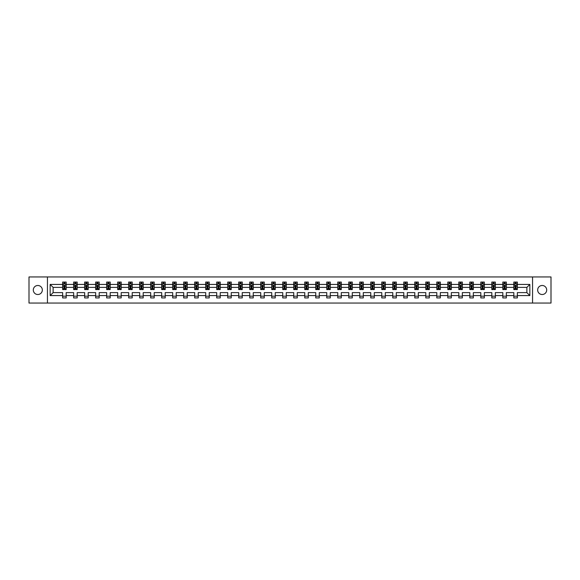 <?xml version="1.0" encoding="UTF-8"?>
<svg xmlns="http://www.w3.org/2000/svg" width="580" height="580" viewBox="0 0 580 580"><rect width="100%" height="100%" fill="white"/><g stroke="black" fill="none" stroke-linecap="round" stroke-linejoin="round"><path stroke-width="0.87" d="M542.184 285.483A4.517 4.517 0 0 0 537.667 290A4.517 4.517 0 0 0 542.184 294.517A4.517 4.517 0 0 0 546.693 290A4.517 4.517 0 0 0 542.184 285.483M37.816 285.483A4.517 4.517 0 0 0 33.306 290A4.517 4.517 0 0 0 37.816 294.517A4.517 4.517 0 0 0 42.333 290A4.517 4.517 0 0 0 37.816 285.483M532.556 303.05L551 303.05L551 276.95L532.556 276.95L532.556 303.05L47.444 303.05L47.444 276.95L29 276.95L29 303.05L47.444 303.05M517.353 295.575L517.353 292.61L526.872 292.61L529.837 295.575L517.353 295.575L517.353 297.939L513.822 297.939L513.822 295.575L506.347 295.575L506.347 297.939L502.824 297.939L502.824 295.575L495.342 295.575L495.342 297.939L491.818 297.939L491.818 295.575L484.336 295.575L484.336 297.939L480.813 297.939L480.813 295.575L473.338 295.575L473.338 297.939L469.807 297.939L469.807 295.575L462.333 295.575L462.333 297.939L458.802 297.939L458.802 295.575L451.327 295.575L451.327 297.939L447.796 297.939L447.796 295.575L440.322 295.575L440.322 297.939L436.798 297.939L436.798 295.575L429.316 295.575L429.316 297.939L425.792 297.939L425.792 295.575L418.31 295.575L418.31 297.939L414.787 297.939L414.787 295.575L407.312 295.575L407.312 297.939L403.782 297.939L403.782 295.575L396.307 295.575L396.307 297.939L392.776 297.939L392.776 295.575L385.301 295.575L385.301 297.939L381.771 297.939L381.771 295.575L374.296 295.575L374.296 297.939L370.772 297.939L370.772 295.575L363.29 295.575L363.29 297.939L359.767 297.939L359.767 295.575L352.285 295.575L352.285 297.939L348.761 297.939L348.761 295.575L341.286 295.575L341.286 297.939L337.756 297.939L337.756 295.575L330.281 295.575L330.281 297.939L326.75 297.939L326.75 295.575L319.275 295.575L319.275 297.939L315.745 297.939L315.745 295.575L308.27 295.575L308.27 297.939L304.746 297.939L304.746 295.575L297.264 295.575L297.264 297.939L293.741 297.939L293.741 295.575L286.259 295.575L286.259 297.939L282.736 297.939L282.736 295.575L275.254 295.575L275.254 297.939L271.73 297.939L271.73 295.575L264.255 295.575L264.255 297.939L260.724 297.939L260.724 295.575L253.25 295.575L253.25 297.939L249.719 297.939L249.719 295.575L242.244 295.575L242.244 297.939L238.713 297.939L238.713 295.575L231.239 295.575L231.239 297.939L227.715 297.939L227.715 295.575L220.233 295.575L220.233 297.939L216.71 297.939L216.71 295.575L209.228 295.575L209.228 297.939L205.704 297.939L205.704 295.575L198.23 295.575L198.23 297.939L194.699 297.939L194.699 295.575L187.224 295.575L187.224 297.939L183.693 297.939L183.693 295.575L176.219 295.575L176.219 297.939L172.688 297.939L172.688 295.575L165.213 295.575L165.213 297.939L161.69 297.939L161.69 295.575L154.207 295.575L154.207 297.939L150.684 297.939L150.684 295.575L143.202 295.575L143.202 297.939L139.678 297.939L139.678 295.575L132.204 295.575L132.204 297.939L128.673 297.939L128.673 295.575L121.198 295.575L121.198 297.939L117.668 297.939L117.668 295.575L110.193 295.575L110.193 297.939L106.662 297.939L106.662 295.575L99.187 295.575L99.187 297.939L95.664 297.939L95.664 295.575L88.182 295.575L88.182 297.939L84.658 297.939L84.658 295.575L77.176 295.575L77.176 297.939L73.653 297.939L73.653 295.575L66.178 295.575L66.178 297.939L62.647 297.939L62.647 295.575L50.163 295.575L50.163 284.425L62.647 284.425L62.647 282.061L66.178 282.061L66.178 284.425L73.653 284.425L73.653 282.061L77.176 282.061L77.176 284.425L84.658 284.425L84.658 282.061L88.182 282.061L88.182 284.425L95.664 284.425L95.664 282.061L99.187 282.061L99.187 284.425L106.662 284.425L106.662 282.061L110.193 282.061L110.193 284.425L117.668 284.425L117.668 282.061L121.198 282.061L121.198 284.425L128.673 284.425L128.673 282.061L132.204 282.061L132.204 284.425L139.678 284.425L139.678 282.061L143.202 282.061L143.202 284.425L150.684 284.425L150.684 282.061L154.207 282.061L154.207 284.425L161.69 284.425L161.69 282.061L165.213 282.061L165.213 284.425L172.688 284.425L172.688 282.061L176.219 282.061L176.219 284.425L183.693 284.425L183.693 282.061L187.224 282.061L187.224 284.425L194.699 284.425L194.699 282.061L198.23 282.061L198.23 284.425L205.704 284.425L205.704 282.061L209.228 282.061L209.228 284.425L216.71 284.425L216.71 282.061L220.233 282.061L220.233 284.425L227.715 284.425L227.715 282.061L231.239 282.061L231.239 284.425L238.713 284.425L238.713 282.061L242.244 282.061L242.244 284.425L249.719 284.425L249.719 282.061L253.25 282.061L253.25 284.425L260.724 284.425L260.724 282.061L264.255 282.061L264.255 284.425L271.73 284.425L271.73 282.061L275.254 282.061L275.254 284.425L282.736 284.425L282.736 282.061L286.259 282.061L286.259 284.425L293.741 284.425L293.741 282.061L297.264 282.061L297.264 284.425L304.746 284.425L304.746 282.061L308.27 282.061L308.27 284.425L315.745 284.425L315.745 282.061L319.275 282.061L319.275 284.425L326.75 284.425L326.75 282.061L330.281 282.061L330.281 284.425L337.756 284.425L337.756 282.061L341.286 282.061L341.286 284.425L348.761 284.425L348.761 282.061L352.285 282.061L352.285 284.425L359.767 284.425L359.767 282.061L363.29 282.061L363.29 284.425L370.772 284.425L370.772 282.061L374.296 282.061L374.296 284.425L381.771 284.425L381.771 282.061L385.301 282.061L385.301 284.425L392.776 284.425L392.776 282.061L396.307 282.061L396.307 284.425L403.782 284.425L403.782 282.061L407.312 282.061L407.312 284.425L414.787 284.425L414.787 282.061L418.31 282.061L418.31 284.425L425.792 284.425L425.792 282.061L429.316 282.061L429.316 284.425L436.798 284.425L436.798 282.061L440.322 282.061L440.322 284.425L447.796 284.425L447.796 282.061L451.327 282.061L451.327 284.425L458.802 284.425L458.802 282.061L462.333 282.061L462.333 284.425L469.807 284.425L469.807 282.061L473.338 282.061L473.338 284.425L480.813 284.425L480.813 282.061L484.336 282.061L484.336 284.425L491.818 284.425L491.818 282.061L495.342 282.061L495.342 284.425L502.824 284.425L502.824 282.061L506.347 282.061L506.347 284.425L513.822 284.425L513.822 282.061L517.353 282.061L517.353 284.425L529.837 284.425L529.837 295.575M532.556 276.95L47.444 276.95M513.822 284.425L513.822 287.39L506.347 287.39L506.347 284.425M506.347 295.575L506.347 292.61L513.822 292.61L513.822 295.575M502.824 284.425L502.824 287.39L495.342 287.39L495.342 284.425M495.342 295.575L495.342 292.61L502.824 292.61L502.824 295.575M491.818 284.425L491.818 287.39L484.336 287.39L484.336 284.425M484.336 295.575L484.336 292.61L491.818 292.61L491.818 295.575M480.813 284.425L480.813 287.39L473.338 287.39L473.338 284.425M473.338 295.575L473.338 292.61L480.813 292.61L480.813 295.575M469.807 284.425L469.807 287.39L462.333 287.39L462.333 284.425M462.333 295.575L462.333 292.61L469.807 292.61L469.807 295.575M458.802 284.425L458.802 287.39L451.327 287.39L451.327 284.425M451.327 295.575L451.327 292.61L458.802 292.61L458.802 295.575M447.796 284.425L447.796 287.39L440.322 287.39L440.322 284.425M440.322 295.575L440.322 292.61L447.796 292.61L447.796 295.575M436.798 284.425L436.798 287.39L429.316 287.39L429.316 284.425M429.316 295.575L429.316 292.61L436.798 292.61L436.798 295.575M425.792 284.425L425.792 287.39L418.31 287.39L418.31 284.425M418.31 295.575L418.31 292.61L425.792 292.61L425.792 295.575M414.787 284.425L414.787 287.39L407.312 287.39L407.312 284.425M407.312 295.575L407.312 292.61L414.787 292.61L414.787 295.575M403.782 284.425L403.782 287.39L396.307 287.39L396.307 284.425M396.307 295.575L396.307 292.61L403.782 292.61L403.782 295.575M392.776 284.425L392.776 287.39L385.301 287.39L385.301 284.425M385.301 295.575L385.301 292.61L392.776 292.61L392.776 295.575M381.771 284.425L381.771 287.39L374.296 287.39L374.296 284.425M374.296 295.575L374.296 292.61L381.771 292.61L381.771 295.575M370.772 284.425L370.772 287.39L363.29 287.39L363.29 284.425M363.29 295.575L363.29 292.61L370.772 292.61L370.772 295.575M359.767 284.425L359.767 287.39L352.285 287.39L352.285 284.425M352.285 295.575L352.285 292.61L359.767 292.61L359.767 295.575M348.761 284.425L348.761 287.39L341.286 287.39L341.286 284.425M341.286 295.575L341.286 292.61L348.761 292.61L348.761 295.575M337.756 284.425L337.756 287.39L330.281 287.39L330.281 284.425M330.281 295.575L330.281 292.61L337.756 292.61L337.756 295.575M326.75 284.425L326.75 287.39L319.275 287.39L319.275 284.425M319.275 295.575L319.275 292.61L326.75 292.61L326.75 295.575M315.745 284.425L315.745 287.39L308.27 287.39L308.27 284.425M308.27 295.575L308.27 292.61L315.745 292.61L315.745 295.575M304.746 284.425L304.746 287.39L297.264 287.39L297.264 284.425M297.264 295.575L297.264 292.61L304.746 292.61L304.746 295.575M293.741 284.425L293.741 287.39L286.259 287.39L286.259 284.425M286.259 295.575L286.259 292.61L293.741 292.61L293.741 295.575M282.736 284.425L282.736 287.39L275.254 287.39L275.254 284.425M275.254 295.575L275.254 292.61L282.736 292.61L282.736 295.575M271.73 284.425L271.73 287.39L264.255 287.39L264.255 284.425M264.255 295.575L264.255 292.61L271.73 292.61L271.73 295.575M260.724 284.425L260.724 287.39L253.25 287.39L253.25 284.425M253.25 295.575L253.25 292.61L260.724 292.61L260.724 295.575M249.719 284.425L249.719 287.39L242.244 287.39L242.244 284.425M242.244 295.575L242.244 292.61L249.719 292.61L249.719 295.575M238.713 284.425L238.713 287.39L231.239 287.39L231.239 284.425M231.239 295.575L231.239 292.61L238.713 292.61L238.713 295.575M227.715 284.425L227.715 287.39L220.233 287.39L220.233 284.425M220.233 295.575L220.233 292.61L227.715 292.61L227.715 295.575M216.71 284.425L216.71 287.39L209.228 287.39L209.228 284.425M209.228 295.575L209.228 292.61L216.71 292.61L216.71 295.575M205.704 284.425L205.704 287.39L198.23 287.39L198.23 284.425M198.23 295.575L198.23 292.61L205.704 292.61L205.704 295.575M194.699 284.425L194.699 287.39L187.224 287.39L187.224 284.425M187.224 295.575L187.224 292.61L194.699 292.61L194.699 295.575M183.693 284.425L183.693 287.39L176.219 287.39L176.219 284.425M176.219 295.575L176.219 292.61L183.693 292.61L183.693 295.575M172.688 284.425L172.688 287.39L165.213 287.39L165.213 284.425M165.213 295.575L165.213 292.61L172.688 292.61L172.688 295.575M161.69 284.425L161.69 287.39L154.207 287.39L154.207 284.425M154.207 295.575L154.207 292.61L161.69 292.61L161.69 295.575M150.684 284.425L150.684 287.39L143.202 287.39L143.202 284.425M143.202 295.575L143.202 292.61L150.684 292.61L150.684 295.575M139.678 284.425L139.678 287.39L132.204 287.39L132.204 284.425M132.204 295.575L132.204 292.61L139.678 292.61L139.678 295.575M128.673 284.425L128.673 287.39L121.198 287.39L121.198 284.425M121.198 295.575L121.198 292.61L128.673 292.61L128.673 295.575M117.668 284.425L117.668 287.39L110.193 287.39L110.193 284.425M110.193 295.575L110.193 292.61L117.668 292.61L117.668 295.575M106.662 284.425L106.662 287.39L99.187 287.39L99.187 284.425M99.187 295.575L99.187 292.61L106.662 292.61L106.662 295.575M95.664 284.425L95.664 287.39L88.182 287.39L88.182 284.425M88.182 295.575L88.182 292.61L95.664 292.61L95.664 295.575M84.658 284.425L84.658 287.39L77.176 287.39L77.176 284.425M77.176 295.575L77.176 292.61L84.658 292.61L84.658 295.575M73.653 284.425L73.653 287.39L66.178 287.39L66.178 284.425M66.178 295.575L66.178 292.61L73.653 292.61L73.653 295.575M62.647 284.425L62.647 287.39L53.128 287.39L53.128 292.61L62.647 292.61L62.647 295.575M50.163 284.425L53.128 287.39M526.872 292.61L526.872 287.39L517.353 287.39L517.353 284.425M515.163 283.83L516.011 283.83M504.158 283.83L505.006 283.83M493.159 283.83L494 283.83M482.154 283.83L483.002 283.83M471.149 283.83L471.997 283.83M460.143 283.83L460.991 283.83M449.137 283.83L449.986 283.83M438.132 283.83L438.98 283.83M427.134 283.83L427.975 283.83M416.128 283.83L416.976 283.83M405.123 283.83L405.971 283.83M394.117 283.83L394.965 283.83M383.112 283.83L383.96 283.83M372.106 283.83L372.954 283.83M361.108 283.83L361.949 283.83M350.102 283.83L350.943 283.83M339.097 283.83L339.945 283.83M328.091 283.83L328.94 283.83M317.086 283.83L317.934 283.83M306.08 283.83L306.929 283.83M295.082 283.83L295.923 283.83M284.077 283.83L284.918 283.83M273.071 283.83L273.919 283.83M262.066 283.83L262.914 283.83M251.06 283.83L251.908 283.83M240.055 283.83L240.903 283.83M229.056 283.83L229.898 283.83M218.051 283.83L218.892 283.83M207.045 283.83L207.894 283.83M196.04 283.83L196.888 283.83M185.034 283.83L185.883 283.83M174.029 283.83L174.877 283.83M163.024 283.83L163.872 283.83M152.025 283.83L152.866 283.83M141.02 283.83L141.868 283.83M130.014 283.83L130.862 283.83M119.009 283.83L119.857 283.83M108.003 283.83L108.851 283.83M96.998 283.83L97.846 283.83M85.999 283.83L86.84 283.83M74.994 283.83L75.842 283.83M63.989 283.83L64.837 283.83M62.647 296.17L66.178 296.17M73.653 296.17L77.176 296.17M84.658 296.17L88.182 296.17M95.664 296.17L99.187 296.17M106.662 296.17L110.193 296.17M117.668 296.17L121.198 296.17M128.673 296.17L132.204 296.17M139.678 296.17L143.202 296.17M150.684 296.17L154.207 296.17M161.69 296.17L165.213 296.17M172.688 296.17L176.219 296.17M183.693 296.17L187.224 296.17M194.699 296.17L198.23 296.17M205.704 296.17L209.228 296.17M216.71 296.17L220.233 296.17M227.715 296.17L231.239 296.17M238.713 296.17L242.244 296.17M249.719 296.17L253.25 296.17M260.724 296.17L264.255 296.17M271.73 296.17L275.254 296.17M282.736 296.17L286.259 296.17M293.741 296.17L297.264 296.17M304.746 296.17L308.27 296.17M315.745 296.17L319.275 296.17M326.75 296.17L330.281 296.17M337.756 296.17L341.286 296.17M348.761 296.17L352.285 296.17M359.767 296.17L363.29 296.17M370.772 296.17L374.296 296.17M381.771 296.17L385.301 296.17M392.776 296.17L396.307 296.17M403.782 296.17L407.312 296.17M414.787 296.17L418.31 296.17M425.792 296.17L429.316 296.17M436.798 296.17L440.322 296.17M447.796 296.17L451.327 296.17M458.802 296.17L462.333 296.17M469.807 296.17L473.338 296.17M480.813 296.17L484.336 296.17M491.818 296.17L495.342 296.17M502.824 296.17L506.347 296.17M513.822 296.17L517.353 296.17M53.128 292.61L50.163 295.575M529.837 284.425L526.872 287.39M64.837 282.982L63.989 282.982M63.314 283.946L62.647 283.946L62.647 282.061L63.989 282.061L63.989 283.867M62.647 288.695L62.647 289.579L63.989 289.579L63.989 288.695L62.647 288.695L62.647 287.39M66.178 287.39L66.178 289.579L64.837 289.579L64.837 285.802L63.989 285.802L63.989 288.695M65.511 283.946L66.178 283.946L66.178 282.061L64.837 282.061L64.837 283.867M66.178 285.273L65.468 283.867L63.35 283.867L62.647 285.273M75.842 282.982L74.994 282.982M74.312 283.946L73.653 283.946L73.653 282.061L74.994 282.061L74.994 283.867M73.653 288.695L73.653 289.579L74.994 289.579L74.994 288.695L73.653 288.695L73.653 287.39M77.176 287.39L77.176 289.579L75.842 289.579L75.842 285.802L74.994 285.802L74.994 288.695M76.517 283.946L77.176 283.946L77.176 282.061L75.842 282.061L75.842 283.867M77.176 285.273L76.473 283.867L74.356 283.867L73.653 285.273M86.84 282.982L85.999 282.982M85.318 283.946L84.658 283.946L84.658 282.061L85.999 282.061L85.999 283.867M84.658 288.695L84.658 289.579L85.999 289.579L85.999 288.695L84.658 288.695L84.658 287.39M88.182 287.39L88.182 289.579L86.84 289.579L86.84 285.802L85.999 285.802L85.999 288.695M87.522 283.946L88.182 283.946L88.182 282.061L86.84 282.061L86.84 283.867M88.182 285.273L87.478 283.867L85.361 283.867L84.658 285.273M97.846 282.982L96.998 282.982M96.324 283.946L95.664 283.946L95.664 282.061L96.998 282.061L96.998 283.867M95.664 288.695L95.664 289.579L96.998 289.579L96.998 288.695L95.664 288.695L95.664 287.39M99.187 287.39L99.187 289.579L97.846 289.579L97.846 285.802L96.998 285.802L96.998 288.695M98.528 283.946L99.187 283.946L99.187 282.061L97.846 282.061L97.846 283.867M99.187 285.273L98.484 283.867L96.367 283.867L95.664 285.273M108.851 282.982L108.003 282.982M107.329 283.946L106.662 283.946L106.662 282.061L108.003 282.061L108.003 283.867M106.662 288.695L106.662 289.579L108.003 289.579L108.003 288.695L106.662 288.695L106.662 287.39M110.193 287.39L110.193 289.579L108.851 289.579L108.851 285.802L108.003 285.802L108.003 288.695M109.526 283.946L110.193 283.946L110.193 282.061L108.851 282.061L108.851 283.867M110.193 285.273L109.49 283.867L107.372 283.867L106.662 285.273M119.857 282.982L119.009 282.982M118.334 283.946L117.668 283.946L117.668 282.061L119.009 282.061L119.009 283.867M117.668 288.695L117.668 289.579L119.009 289.579L119.009 288.695L117.668 288.695L117.668 287.39M121.198 287.39L121.198 289.579L119.857 289.579L119.857 285.802L119.009 285.802L119.009 288.695M120.531 283.946L121.198 283.946L121.198 282.061L119.857 282.061L119.857 283.867M121.198 285.273L120.488 283.867L118.378 283.867L117.668 285.273M130.862 282.982L130.014 282.982M129.34 283.946L128.673 283.946L128.673 282.061L130.014 282.061L130.014 283.867M128.673 288.695L128.673 289.579L130.014 289.579L130.014 288.695L128.673 288.695L128.673 287.39M132.204 287.39L132.204 289.579L130.862 289.579L130.862 285.802L130.014 285.802L130.014 288.695M131.537 283.946L132.204 283.946L132.204 282.061L130.862 282.061L130.862 283.867M132.204 285.273L131.493 283.867L129.376 283.867L128.673 285.273M141.868 282.982L141.02 282.982M140.338 283.946L139.678 283.946L139.678 282.061L141.02 282.061L141.02 283.867M139.678 288.695L139.678 289.579L141.02 289.579L141.02 288.695L139.678 288.695L139.678 287.39M143.202 287.39L143.202 289.579L141.868 289.579L141.868 285.802L141.02 285.802L141.02 288.695M142.542 283.946L143.202 283.946L143.202 282.061L141.868 282.061L141.868 283.867M143.202 285.273L142.499 283.867L140.382 283.867L139.678 285.273M152.866 282.982L152.025 282.982M151.344 283.946L150.684 283.946L150.684 282.061L152.025 282.061L152.025 283.867M150.684 288.695L150.684 289.579L152.025 289.579L152.025 288.695L150.684 288.695L150.684 287.39M154.207 287.39L154.207 289.579L152.866 289.579L152.866 285.802L152.025 285.802L152.025 288.695M153.548 283.946L154.207 283.946L154.207 282.061L152.866 282.061L152.866 283.867M154.207 285.273L153.504 283.867L151.387 283.867L150.684 285.273M163.872 282.982L163.024 282.982M162.349 283.946L161.69 283.946L161.69 282.061L163.024 282.061L163.024 283.867M161.69 288.695L161.69 289.579L163.024 289.579L163.024 288.695L161.69 288.695L161.69 287.39M165.213 287.39L165.213 289.579L163.872 289.579L163.872 285.802L163.024 285.802L163.024 288.695M164.553 283.946L165.213 283.946L165.213 282.061L163.872 282.061L163.872 283.867M165.213 285.273L164.51 283.867L162.393 283.867L161.69 285.273M174.877 282.982L174.029 282.982M173.355 283.946L172.688 283.946L172.688 282.061L174.029 282.061L174.029 283.867M172.688 288.695L172.688 289.579L174.029 289.579L174.029 288.695L172.688 288.695L172.688 287.39M176.219 287.39L176.219 289.579L174.877 289.579L174.877 285.802L174.029 285.802L174.029 288.695M175.551 283.946L176.219 283.946L176.219 282.061L174.877 282.061L174.877 283.867M176.219 285.273L175.515 283.867L173.398 283.867L172.688 285.273M185.883 282.982L185.034 282.982M184.36 283.946L183.693 283.946L183.693 282.061L185.034 282.061L185.034 283.867M183.693 288.695L183.693 289.579L185.034 289.579L185.034 288.695L183.693 288.695L183.693 287.39M187.224 287.39L187.224 289.579L185.883 289.579L185.883 285.802L185.034 285.802L185.034 288.695M186.557 283.946L187.224 283.946L187.224 282.061L185.883 282.061L185.883 283.867M187.224 285.273L186.513 283.867L184.404 283.867L183.693 285.273M196.888 282.982L196.04 282.982M195.366 283.946L194.699 283.946L194.699 282.061L196.04 282.061L196.04 283.867M194.699 288.695L194.699 289.579L196.04 289.579L196.04 288.695L194.699 288.695L194.699 287.39M198.23 287.39L198.23 289.579L196.888 289.579L196.888 285.802L196.04 285.802L196.04 288.695M197.562 283.946L198.23 283.946L198.23 282.061L196.888 282.061L196.888 283.867M198.23 285.273L197.519 283.867L195.402 283.867L194.699 285.273M207.894 282.982L207.045 282.982M206.364 283.946L205.704 283.946L205.704 282.061L207.045 282.061L207.045 283.867M205.704 288.695L205.704 289.579L207.045 289.579L207.045 288.695L205.704 288.695L205.704 287.39M209.228 287.39L209.228 289.579L207.894 289.579L207.894 285.802L207.045 285.802L207.045 288.695M208.568 283.946L209.228 283.946L209.228 282.061L207.894 282.061L207.894 283.867M209.228 285.273L208.524 283.867L206.407 283.867L205.704 285.273M218.892 282.982L218.051 282.982M217.369 283.946L216.71 283.946L216.71 282.061L218.051 282.061L218.051 283.867M216.71 288.695L216.71 289.579L218.051 289.579L218.051 288.695L216.71 288.695L216.71 287.39M220.233 287.39L220.233 289.579L218.892 289.579L218.892 285.802L218.051 285.802L218.051 288.695M219.573 283.946L220.233 283.946L220.233 282.061L218.892 282.061L218.892 283.867M220.233 285.273L219.53 283.867L217.413 283.867L216.71 285.273M229.898 282.982L229.056 282.982M228.375 283.946L227.715 283.946L227.715 282.061L229.056 282.061L229.056 283.867M227.715 288.695L227.715 289.579L229.056 289.579L229.056 288.695L227.715 288.695L227.715 287.39M231.239 287.39L231.239 289.579L229.898 289.579L229.898 285.802L229.056 285.802L229.056 288.695M230.579 283.946L231.239 283.946L231.239 282.061L229.898 282.061L229.898 283.867M231.239 285.273L230.536 283.867L228.418 283.867L227.715 285.273M240.903 282.982L240.055 282.982M239.38 283.946L238.713 283.946L238.713 282.061L240.055 282.061L240.055 283.867M238.713 288.695L238.713 289.579L240.055 289.579L240.055 288.695L238.713 288.695L238.713 287.39M242.244 287.39L242.244 289.579L240.903 289.579L240.903 285.802L240.055 285.802L240.055 288.695M241.585 283.946L242.244 283.946L242.244 282.061L240.903 282.061L240.903 283.867M242.244 285.273L241.541 283.867L239.424 283.867L238.713 285.273M251.908 282.982L251.06 282.982M250.386 283.946L249.719 283.946L249.719 282.061L251.06 282.061L251.06 283.867M249.719 288.695L249.719 289.579L251.06 289.579L251.06 288.695L249.719 288.695L249.719 287.39M253.25 287.39L253.25 289.579L251.908 289.579L251.908 285.802L251.06 285.802L251.06 288.695M252.583 283.946L253.25 283.946L253.25 282.061L251.908 282.061L251.908 283.867M253.25 285.273L252.546 283.867L250.429 283.867L249.719 285.273M262.914 282.982L262.066 282.982M261.392 283.946L260.724 283.946L260.724 282.061L262.066 282.061L262.066 283.867M260.724 288.695L260.724 289.579L262.066 289.579L262.066 288.695L260.724 288.695L260.724 287.39M264.255 287.39L264.255 289.579L262.914 289.579L262.914 285.802L262.066 285.802L262.066 288.695M263.588 283.946L264.255 283.946L264.255 282.061L262.914 282.061L262.914 283.867M264.255 285.273L263.545 283.867L261.428 283.867L260.724 285.273M273.919 282.982L273.071 282.982M272.39 283.946L271.73 283.946L271.73 282.061L273.071 282.061L273.071 283.867M271.73 288.695L271.73 289.579L273.071 289.579L273.071 288.695L271.73 288.695L271.73 287.39M275.254 287.39L275.254 289.579L273.919 289.579L273.919 285.802L273.071 285.802L273.071 288.695M274.594 283.946L275.254 283.946L275.254 282.061L273.919 282.061L273.919 283.867M275.254 285.273L274.55 283.867L272.433 283.867L271.73 285.273M284.918 282.982L284.077 282.982M283.395 283.946L282.736 283.946L282.736 282.061L284.077 282.061L284.077 283.867M282.736 288.695L282.736 289.579L284.077 289.579L284.077 288.695L282.736 288.695L282.736 287.39M286.259 287.39L286.259 289.579L284.918 289.579L284.918 285.802L284.077 285.802L284.077 288.695M285.599 283.946L286.259 283.946L286.259 282.061L284.918 282.061L284.918 283.867M286.259 285.273L285.556 283.867L283.439 283.867L282.736 285.273M295.923 282.982L295.082 282.982M294.401 283.946L293.741 283.946L293.741 282.061L295.082 282.061L295.082 283.867M293.741 288.695L293.741 289.579L295.082 289.579L295.082 288.695L293.741 288.695L293.741 287.39M297.264 287.39L297.264 289.579L295.923 289.579L295.923 285.802L295.082 285.802L295.082 288.695M296.605 283.946L297.264 283.946L297.264 282.061L295.923 282.061L295.923 283.867M297.264 285.273L296.561 283.867L294.444 283.867L293.741 285.273M306.929 282.982L306.08 282.982M305.406 283.946L304.746 283.946L304.746 282.061L306.08 282.061L306.08 283.867M304.746 288.695L304.746 289.579L306.08 289.579L306.08 288.695L304.746 288.695L304.746 287.39M308.27 287.39L308.27 289.579L306.929 289.579L306.929 285.802L306.08 285.802L306.08 288.695M307.61 283.946L308.27 283.946L308.27 282.061L306.929 282.061L306.929 283.867M308.27 285.273L307.567 283.867L305.45 283.867L304.746 285.273M317.934 282.982L317.086 282.982M316.412 283.946L315.745 283.946L315.745 282.061L317.086 282.061L317.086 283.867M315.745 288.695L315.745 289.579L317.086 289.579L317.086 288.695L315.745 288.695L315.745 287.39M319.275 287.39L319.275 289.579L317.934 289.579L317.934 285.802L317.086 285.802L317.086 288.695M318.608 283.946L319.275 283.946L319.275 282.061L317.934 282.061L317.934 283.867M319.275 285.273L318.572 283.867L316.455 283.867L315.745 285.273M328.94 282.982L328.091 282.982M327.417 283.946L326.75 283.946L326.75 282.061L328.091 282.061L328.091 283.867M326.75 288.695L326.75 289.579L328.091 289.579L328.091 288.695L326.75 288.695L326.75 287.39M330.281 287.39L330.281 289.579L328.94 289.579L328.94 285.802L328.091 285.802L328.091 288.695M329.614 283.946L330.281 283.946L330.281 282.061L328.94 282.061L328.94 283.867M330.281 285.273L329.57 283.867L327.454 283.867L326.75 285.273M339.945 282.982L339.097 282.982M338.415 283.946L337.756 283.946L337.756 282.061L339.097 282.061L339.097 283.867M337.756 288.695L337.756 289.579L339.097 289.579L339.097 288.695L337.756 288.695L337.756 287.39M341.286 287.39L341.286 289.579L339.945 289.579L339.945 285.802L339.097 285.802L339.097 288.695M340.619 283.946L341.286 283.946L341.286 282.061L339.945 282.061L339.945 283.867M341.286 285.273L340.576 283.867L338.459 283.867L337.756 285.273M350.943 282.982L350.102 282.982M349.421 283.946L348.761 283.946L348.761 282.061L350.102 282.061L350.102 283.867M348.761 288.695L348.761 289.579L350.102 289.579L350.102 288.695L348.761 288.695L348.761 287.39M352.285 287.39L352.285 289.579L350.943 289.579L350.943 285.802L350.102 285.802L350.102 288.695M351.625 283.946L352.285 283.946L352.285 282.061L350.943 282.061L350.943 283.867M352.285 285.273L351.582 283.867L349.464 283.867L348.761 285.273M361.949 282.982L361.108 282.982M360.426 283.946L359.767 283.946L359.767 282.061L361.108 282.061L361.108 283.867M359.767 288.695L359.767 289.579L361.108 289.579L361.108 288.695L359.767 288.695L359.767 287.39M363.29 287.39L363.29 289.579L361.949 289.579L361.949 285.802L361.108 285.802L361.108 288.695M362.63 283.946L363.29 283.946L363.29 282.061L361.949 282.061L361.949 283.867M363.29 285.273L362.587 283.867L360.47 283.867L359.767 285.273M372.954 282.982L372.106 282.982M371.432 283.946L370.772 283.946L370.772 282.061L372.106 282.061L372.106 283.867M370.772 288.695L370.772 289.579L372.106 289.579L372.106 288.695L370.772 288.695L370.772 287.39M374.296 287.39L374.296 289.579L372.954 289.579L372.954 285.802L372.106 285.802L372.106 288.695M373.636 283.946L374.296 283.946L374.296 282.061L372.954 282.061L372.954 283.867M374.296 285.273L373.592 283.867L371.476 283.867L370.772 285.273M383.96 282.982L383.112 282.982M382.438 283.946L381.771 283.946L381.771 282.061L383.112 282.061L383.112 283.867M381.771 288.695L381.771 289.579L383.112 289.579L383.112 288.695L381.771 288.695L381.771 287.39M385.301 287.39L385.301 289.579L383.96 289.579L383.96 285.802L383.112 285.802L383.112 288.695M384.634 283.946L385.301 283.946L385.301 282.061L383.96 282.061L383.96 283.867M385.301 285.273L384.598 283.867L382.481 283.867L381.771 285.273M394.965 282.982L394.117 282.982M393.443 283.946L392.776 283.946L392.776 282.061L394.117 282.061L394.117 283.867M392.776 288.695L392.776 289.579L394.117 289.579L394.117 288.695L392.776 288.695L392.776 287.39M396.307 287.39L396.307 289.579L394.965 289.579L394.965 285.802L394.117 285.802L394.117 288.695M395.64 283.946L396.307 283.946L396.307 282.061L394.965 282.061L394.965 283.867M396.307 285.273L395.596 283.867L393.486 283.867L392.776 285.273M405.971 282.982L405.123 282.982M404.449 283.946L403.782 283.946L403.782 282.061L405.123 282.061L405.123 283.867M403.782 288.695L403.782 289.579L405.123 289.579L405.123 288.695L403.782 288.695L403.782 287.39M407.312 287.39L407.312 289.579L405.971 289.579L405.971 285.802L405.123 285.802L405.123 288.695M406.645 283.946L407.312 283.946L407.312 282.061L405.971 282.061L405.971 283.867M407.312 285.273L406.602 283.867L404.485 283.867L403.782 285.273M416.976 282.982L416.128 282.982M415.447 283.946L414.787 283.946L414.787 282.061L416.128 282.061L416.128 283.867M414.787 288.695L414.787 289.579L416.128 289.579L416.128 288.695L414.787 288.695L414.787 287.39M418.31 287.39L418.31 289.579L416.976 289.579L416.976 285.802L416.128 285.802L416.128 288.695M417.651 283.946L418.31 283.946L418.31 282.061L416.976 282.061L416.976 283.867M418.31 285.273L417.607 283.867L415.49 283.867L414.787 285.273M427.975 282.982L427.134 282.982M426.452 283.946L425.792 283.946L425.792 282.061L427.134 282.061L427.134 283.867M425.792 288.695L425.792 289.579L427.134 289.579L427.134 288.695L425.792 288.695L425.792 287.39M429.316 287.39L429.316 289.579L427.975 289.579L427.975 285.802L427.134 285.802L427.134 288.695M428.656 283.946L429.316 283.946L429.316 282.061L427.975 282.061L427.975 283.867M429.316 285.273L428.613 283.867L426.496 283.867L425.792 285.273M438.98 282.982L438.132 282.982M437.458 283.946L436.798 283.946L436.798 282.061L438.132 282.061L438.132 283.867M436.798 288.695L436.798 289.579L438.132 289.579L438.132 288.695L436.798 288.695L436.798 287.39M440.322 287.39L440.322 289.579L438.98 289.579L438.98 285.802L438.132 285.802L438.132 288.695M439.662 283.946L440.322 283.946L440.322 282.061L438.98 282.061L438.98 283.867M440.322 285.273L439.618 283.867L437.501 283.867L436.798 285.273M449.986 282.982L449.137 282.982M448.463 283.946L447.796 283.946L447.796 282.061L449.137 282.061L449.137 283.867M447.796 288.695L447.796 289.579L449.137 289.579L449.137 288.695L447.796 288.695L447.796 287.39M451.327 287.39L451.327 289.579L449.986 289.579L449.986 285.802L449.137 285.802L449.137 288.695M450.66 283.946L451.327 283.946L451.327 282.061L449.986 282.061L449.986 283.867M451.327 285.273L450.624 283.867L448.507 283.867L447.796 285.273M460.991 282.982L460.143 282.982M459.469 283.946L458.802 283.946L458.802 282.061L460.143 282.061L460.143 283.867M458.802 288.695L458.802 289.579L460.143 289.579L460.143 288.695L458.802 288.695L458.802 287.39M462.333 287.39L462.333 289.579L460.991 289.579L460.991 285.802L460.143 285.802L460.143 288.695M461.665 283.946L462.333 283.946L462.333 282.061L460.991 282.061L460.991 283.867M462.333 285.273L461.622 283.867L459.512 283.867L458.802 285.273M471.997 282.982L471.149 282.982M470.474 283.946L469.807 283.946L469.807 282.061L471.149 282.061L471.149 283.867M469.807 288.695L469.807 289.579L471.149 289.579L471.149 288.695L469.807 288.695L469.807 287.39M473.338 287.39L473.338 289.579L471.997 289.579L471.997 285.802L471.149 285.802L471.149 288.695M472.671 283.946L473.338 283.946L473.338 282.061L471.997 282.061L471.997 283.867M473.338 285.273L472.627 283.867L470.51 283.867L469.807 285.273M483.002 282.982L482.154 282.982M481.473 283.946L480.813 283.946L480.813 282.061L482.154 282.061L482.154 283.867M480.813 288.695L480.813 289.579L482.154 289.579L482.154 288.695L480.813 288.695L480.813 287.39M484.336 287.39L484.336 289.579L483.002 289.579L483.002 285.802L482.154 285.802L482.154 288.695M483.676 283.946L484.336 283.946L484.336 282.061L483.002 282.061L483.002 283.867M484.336 285.273L483.633 283.867L481.516 283.867L480.813 285.273M494 282.982L493.159 282.982M492.478 283.946L491.818 283.946L491.818 282.061L493.159 282.061L493.159 283.867M491.818 288.695L491.818 289.579L493.159 289.579L493.159 288.695L491.818 288.695L491.818 287.39M495.342 287.39L495.342 289.579L494 289.579L494 285.802L493.159 285.802L493.159 288.695M494.682 283.946L495.342 283.946L495.342 282.061L494 282.061L494 283.867M495.342 285.273L494.638 283.867L492.522 283.867L491.818 285.273M505.006 282.982L504.158 282.982M503.483 283.946L502.824 283.946L502.824 282.061L504.158 282.061L504.158 283.867M502.824 288.695L502.824 289.579L504.158 289.579L504.158 288.695L502.824 288.695L502.824 287.39M506.347 287.39L506.347 289.579L505.006 289.579L505.006 285.802L504.158 285.802L504.158 288.695M505.688 283.946L506.347 283.946L506.347 282.061L505.006 282.061L505.006 283.867M506.347 285.273L505.644 283.867L503.527 283.867L502.824 285.273M516.011 282.982L515.163 282.982M514.489 283.946L513.822 283.946L513.822 282.061L515.163 282.061L515.163 283.867M513.822 288.695L513.822 289.579L515.163 289.579L515.163 288.695L513.822 288.695L513.822 287.39M517.353 287.39L517.353 289.579L516.011 289.579L516.011 285.802L515.163 285.802L515.163 288.695M516.686 283.946L517.353 283.946L517.353 282.061L516.011 282.061L516.011 283.867M517.353 285.273L516.649 283.867L514.533 283.867L513.822 285.273M66.156 285.237L62.669 285.237M66.178 288.695L64.837 288.695M63.989 286.803L62.647 286.803M66.178 286.803L64.837 286.803M64.837 283.431L63.989 283.431M77.162 285.237L73.667 285.237M77.176 288.695L75.842 288.695M74.994 286.803L73.653 286.803M77.176 286.803L75.842 286.803M75.842 283.431L74.994 283.431M88.167 285.237L84.673 285.237M88.182 288.695L86.84 288.695M85.999 286.803L84.658 286.803M88.182 286.803L86.84 286.803M86.84 283.431L85.999 283.431M99.173 285.237L95.678 285.237M99.187 288.695L97.846 288.695M96.998 286.803L95.664 286.803M99.187 286.803L97.846 286.803M97.846 283.431L96.998 283.431M110.171 285.237L106.684 285.237M110.193 288.695L108.851 288.695M108.003 286.803L106.662 286.803M110.193 286.803L108.851 286.803M108.851 283.431L108.003 283.431M121.176 285.237L117.689 285.237M121.198 288.695L119.857 288.695M119.009 286.803L117.668 286.803M121.198 286.803L119.857 286.803M119.857 283.431L119.009 283.431M132.182 285.237L128.695 285.237M132.204 288.695L130.862 288.695M130.014 286.803L128.673 286.803M132.204 286.803L130.862 286.803M130.862 283.431L130.014 283.431M143.188 285.237L139.693 285.237M143.202 288.695L141.868 288.695M141.02 286.803L139.678 286.803M143.202 286.803L141.868 286.803M141.868 283.431L141.02 283.431M154.193 285.237L150.698 285.237M154.207 288.695L152.866 288.695M152.025 286.803L150.684 286.803M154.207 286.803L152.866 286.803M152.866 283.431L152.025 283.431M165.198 285.237L161.704 285.237M165.213 288.695L163.872 288.695M163.024 286.803L161.69 286.803M165.213 286.803L163.872 286.803M163.872 283.431L163.024 283.431M176.204 285.237L172.709 285.237M176.219 288.695L174.877 288.695M174.029 286.803L172.688 286.803M176.219 286.803L174.877 286.803M174.877 283.431L174.029 283.431M187.202 285.237L183.715 285.237M187.224 288.695L185.883 288.695M185.034 286.803L183.693 286.803M187.224 286.803L185.883 286.803M185.883 283.431L185.034 283.431M198.208 285.237L194.72 285.237M198.23 288.695L196.888 288.695M196.04 286.803L194.699 286.803M198.23 286.803L196.888 286.803M196.888 283.431L196.04 283.431M209.213 285.237L205.719 285.237M209.228 288.695L207.894 288.695M207.045 286.803L205.704 286.803M209.228 286.803L207.894 286.803M207.894 283.431L207.045 283.431M220.219 285.237L216.724 285.237M220.233 288.695L218.892 288.695M218.051 286.803L216.71 286.803M220.233 286.803L218.892 286.803M218.892 283.431L218.051 283.431M231.224 285.237L227.73 285.237M231.239 288.695L229.898 288.695M229.056 286.803L227.715 286.803M231.239 286.803L229.898 286.803M229.898 283.431L229.056 283.431M242.23 285.237L238.735 285.237M242.244 288.695L240.903 288.695M240.055 286.803L238.713 286.803M242.244 286.803L240.903 286.803M240.903 283.431L240.055 283.431M253.228 285.237L249.741 285.237M253.25 288.695L251.908 288.695M251.06 286.803L249.719 286.803M253.25 286.803L251.908 286.803M251.908 283.431L251.06 283.431M264.233 285.237L260.746 285.237M264.255 288.695L262.914 288.695M262.066 286.803L260.724 286.803M264.255 286.803L262.914 286.803M262.914 283.431L262.066 283.431M275.239 285.237L271.744 285.237M275.254 288.695L273.919 288.695M273.071 286.803L271.73 286.803M275.254 286.803L273.919 286.803M273.919 283.431L273.071 283.431M286.244 285.237L282.75 285.237M286.259 288.695L284.918 288.695M284.077 286.803L282.736 286.803M286.259 286.803L284.918 286.803M284.918 283.431L284.077 283.431M297.25 285.237L293.755 285.237M297.264 288.695L295.923 288.695M295.082 286.803L293.741 286.803M297.264 286.803L295.923 286.803M295.923 283.431L295.082 283.431M308.255 285.237L304.761 285.237M308.27 288.695L306.929 288.695M306.08 286.803L304.746 286.803M308.27 286.803L306.929 286.803M306.929 283.431L306.08 283.431M319.254 285.237L315.767 285.237M319.275 288.695L317.934 288.695M317.086 286.803L315.745 286.803M319.275 286.803L317.934 286.803M317.934 283.431L317.086 283.431M330.259 285.237L326.772 285.237M330.281 288.695L328.94 288.695M328.091 286.803L326.75 286.803M330.281 286.803L328.94 286.803M328.94 283.431L328.091 283.431M341.265 285.237L337.77 285.237M341.286 288.695L339.945 288.695M339.097 286.803L337.756 286.803M341.286 286.803L339.945 286.803M339.945 283.431L339.097 283.431M352.27 285.237L348.776 285.237M352.285 288.695L350.943 288.695M350.102 286.803L348.761 286.803M352.285 286.803L350.943 286.803M350.943 283.431L350.102 283.431M363.276 285.237L359.781 285.237M363.29 288.695L361.949 288.695M361.108 286.803L359.767 286.803M363.29 286.803L361.949 286.803M361.949 283.431L361.108 283.431M374.281 285.237L370.787 285.237M374.296 288.695L372.954 288.695M372.106 286.803L370.772 286.803M374.296 286.803L372.954 286.803M372.954 283.431L372.106 283.431M385.279 285.237L381.792 285.237M385.301 288.695L383.96 288.695M383.112 286.803L381.771 286.803M385.301 286.803L383.96 286.803M383.96 283.431L383.112 283.431M396.285 285.237L392.798 285.237M396.307 288.695L394.965 288.695M394.117 286.803L392.776 286.803M396.307 286.803L394.965 286.803M394.965 283.431L394.117 283.431M407.29 285.237L403.796 285.237M407.312 288.695L405.971 288.695M405.123 286.803L403.782 286.803M407.312 286.803L405.971 286.803M405.971 283.431L405.123 283.431M418.296 285.237L414.801 285.237M418.31 288.695L416.976 288.695M416.128 286.803L414.787 286.803M418.31 286.803L416.976 286.803M416.976 283.431L416.128 283.431M429.301 285.237L425.807 285.237M429.316 288.695L427.975 288.695M427.134 286.803L425.792 286.803M429.316 286.803L427.975 286.803M427.975 283.431L427.134 283.431M440.307 285.237L436.812 285.237M440.322 288.695L438.98 288.695M438.132 286.803L436.798 286.803M440.322 286.803L438.98 286.803M438.98 283.431L438.132 283.431M451.305 285.237L447.818 285.237M451.327 288.695L449.986 288.695M449.137 286.803L447.796 286.803M451.327 286.803L449.986 286.803M449.986 283.431L449.137 283.431M462.311 285.237L458.824 285.237M462.333 288.695L460.991 288.695M460.143 286.803L458.802 286.803M462.333 286.803L460.991 286.803M460.991 283.431L460.143 283.431M473.316 285.237L469.829 285.237M473.338 288.695L471.997 288.695M471.149 286.803L469.807 286.803M473.338 286.803L471.997 286.803M471.997 283.431L471.149 283.431M484.322 285.237L480.827 285.237M484.336 288.695L483.002 288.695M482.154 286.803L480.813 286.803M484.336 286.803L483.002 286.803M483.002 283.431L482.154 283.431M495.327 285.237L491.833 285.237M495.342 288.695L494 288.695M493.159 286.803L491.818 286.803M495.342 286.803L494 286.803M494 283.431L493.159 283.431M506.333 285.237L502.838 285.237M506.347 288.695L505.006 288.695M504.158 286.803L502.824 286.803M506.347 286.803L505.006 286.803M505.006 283.431L504.158 283.431M517.331 285.237L513.844 285.237M517.353 288.695L516.011 288.695M515.163 286.803L513.822 286.803M517.353 286.803L516.011 286.803M516.011 283.431L515.163 283.431"/></g></svg>
